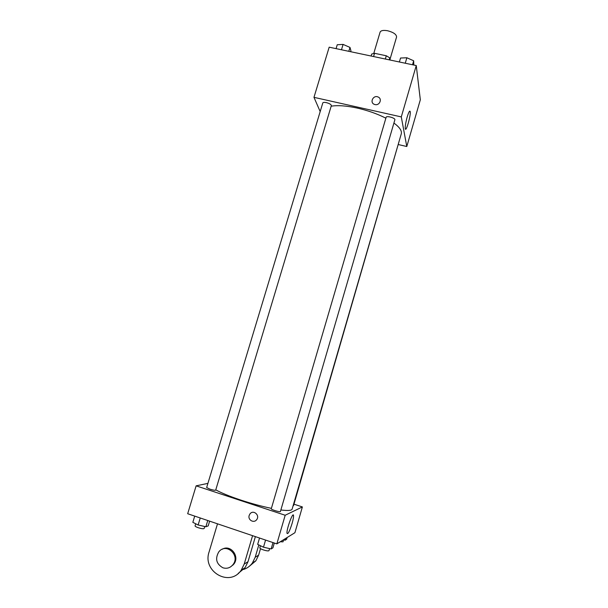 <?xml version="1.0" encoding="UTF-8"?>
<svg xmlns="http://www.w3.org/2000/svg" width="608" height="608" viewBox="0 0 608 608"><rect width="100%" height="100%" fill="white"/><g stroke="black" fill="none" stroke-linecap="round" stroke-linejoin="round"><path stroke-width="0.91" d="M390.024 59.227L396.568 37.035C396.507 34.413 393.528 32.315 387.623 30.75C383.397 30.028 380.889 30.491 380.091 32.148L373.768 53.398M389.181 59.835L389.766 57.851L390.176 60.048M373.586 56.544L374.551 53.306L371.693 54.051L371.108 56.027M374.551 53.306L386.293 55.776L389.766 57.851M385.335 59.022L386.293 55.776M320.188 111.576L313.971 97.341L329.179 47.181L416.26 65.55L420.326 99.78L406.79 146.513L398.536 144.605M385.867 118.188C377.416 113.886 367.969 110.534 357.512 108.133C346.606 105.762 337.82 105.108 331.17 106.187M280.866 509.968C287.88 510.834 291.627 510.568 292.114 509.17L401.28 133.836C402.07 130.849 399.616 127.254 393.923 123.044M313.971 97.341L401.288 116.911L406.79 146.513M293.109 505.75L293.55 505.62L399.205 140.988M326.397 102.63C324.33 102.212 323.129 102.311 322.795 102.942L206.659 487.525L209.859 489.136C213.134 490.139 215.08 490.474 215.688 490.132L331.345 105.61C331.2 104.485 329.551 103.497 326.397 102.63M386.126 117.306C386.43 115.444 395.618 118.058 394.866 119.799L280.41 511.526C280.387 512.468 270.788 509.572 271.274 508.774L386.126 117.306M401.288 116.911L416.26 65.55M407.208 116.934C408.698 112.1 409.686 110.299 410.187 111.522C411.092 114.828 405.984 132.802 405.293 128.729C405.065 126.388 405.703 122.459 407.208 116.934M375.014 104.568L374.437 104.394C369.337 102.638 373.282 94.673 378.1 97.006C382.538 98.724 379.65 105.822 375.014 104.568C379.65 105.822 382.538 98.724 378.1 97.006L378.1 97.006C373.282 94.673 369.337 102.638 374.437 104.401M271.396 508.349C261.79 506.373 251.636 503.629 240.943 500.126C229.854 496.432 221.464 493.004 215.772 489.858M276.838 543.879L187.674 513.73L196.133 485.838L207.913 483.383L196.133 485.838L285.182 515.25L302.381 506.935L293.968 504.184L302.381 506.935L294.918 532.707L276.838 543.879L285.182 515.25L302.381 506.935M399.38 61.986L400.543 58.034L406.866 57.76L413.683 60.792L413.797 65.026M405.27 63.224L406.866 57.76M412.528 64.76L413.683 60.792M336.064 48.632L337.242 44.749L343.094 44.407L349.988 47.424L350.93 50.738L350.641 51.71M341.476 49.772L343.094 44.407M348.81 51.323L349.988 47.424M259.532 538.027L257.67 544.373L263.477 547.2L271.153 548.948L272.908 547.854L274.314 543.028M263.477 547.2L265.567 540.071M271.153 548.948L273.007 542.587M269.58 548.591L268.979 550.65C268.394 551.144 266.517 550.894 263.332 549.898C261.014 549.07 259.836 548.393 259.806 547.876L260.437 545.718M283.412 539.813L285.106 540.208L286.611 539.266L287.12 537.525M285.106 540.208L285.616 538.452M283.594 539.858L283.016 541.842L280.258 541.766M194.712 516.116L192.835 522.333L198.132 524.985L205.876 526.764L208.202 525.89L209.623 521.155M198.132 524.985L200.245 517.986M205.876 526.764L207.754 520.524M204.744 526.505L204.144 528.504C203.49 528.998 201.514 528.732 198.223 527.714C196.133 526.969 195.084 526.368 195.069 525.905L195.715 523.777M249.181 515.44C247.616 519.946 253.916 523.572 256.637 519.703C260.27 515.379 253.392 509.322 250.017 513.851L249.181 515.44L250.01 513.851C253.392 509.322 260.27 515.379 256.637 519.703C253.916 523.572 247.616 519.946 249.181 515.44M196.133 485.838L285.182 515.25M292.098 523.42C289.636 531.156 287.949 534.478 287.029 533.383C286.208 529.918 293.033 511.146 293.512 515.485C293.672 516.899 293.2 519.544 292.098 523.42M232.986 565.098L232.507 565.212M255.383 536.621L248.003 561.708L244.211 564.057L241.247 570.122C229.786 587.526 202.13 571.588 209.099 551.904L217.504 523.815M238.146 573.473L245.092 567.667L248.003 561.708M260.513 548.659L258.613 555.157L255.193 557.262L258.818 544.928M255.193 557.262L252.388 563.016C250.101 566.116 247.19 568.252 243.656 569.422M222.224 549.275C230.462 544.023 240.183 556.449 233.784 564.171L230.698 566.8M252.578 535.671L244.211 564.057M222.954 567.804C216.311 564.026 214.92 558.729 218.774 551.912C226.001 542.26 240.608 555.256 232.97 564.65C230.25 567.902 226.913 568.951 222.954 567.804M258.613 555.157L255.854 560.812L249.356 566.276M409.442 111.363L410.187 111.522M293.512 515.485L292.76 515.242M232.97 564.65L233.784 564.171M245.092 567.667L241.247 570.122M255.854 560.812L252.388 563.016"/></g></svg>
